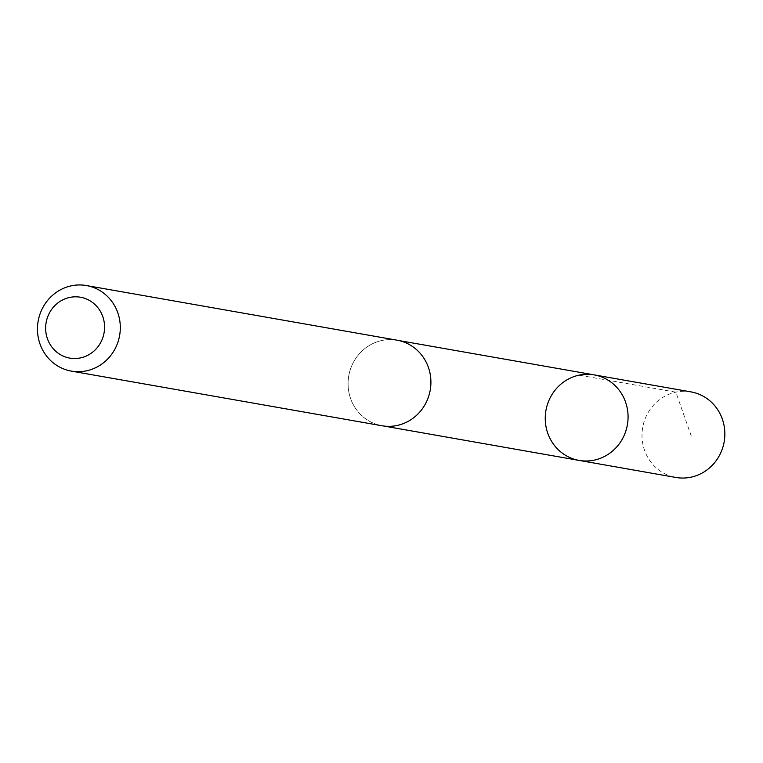 <?xml version="1.0" encoding="UTF-8"?>
<svg xmlns="http://www.w3.org/2000/svg" width="763" height="763" viewBox="0 0 763 763"><rect width="100%" height="100%" fill="white"/><g stroke="black" fill="none" stroke-linecap="round" stroke-linejoin="round"><path stroke-width="0.57" stroke-dasharray="3.81 2.86" d="M690.944 391.886A43.434 41.355 -80 0 0 648.75 411.553A43.434 41.355 -80 0 0 649.141 459.612A43.434 41.355 -80 0 0 675.894 477.457M355.234 407.881A43.396 41.316 -80 0 0 381.958 425.706A43.396 41.316 -80 0 0 424.123 406.069A43.396 41.316 -80 0 0 423.742 358.047A43.396 41.316 -80 0 0 396.998 340.222A43.396 41.316 -80 0 0 354.843 359.869A43.396 41.316 -80 0 0 355.234 407.881M579.136 460.413A43.424 41.345 100 0 1 552.383 442.588A43.424 41.345 100 0 1 551.992 394.538A43.424 41.345 100 0 1 594.177 374.881M398.782 340.536L396.998 340.222A43.434 41.355 -80 0 0 348.748 375.797A43.434 41.355 -80 0 0 381.958 425.744M691.288 436.054L675.856 392.163L579.088 375.158M381.958 425.706L383.751 426.021"/><path stroke-width="1.14" d="M552.383 442.588A43.424 41.345 100 0 1 551.992 394.538A43.424 41.345 100 0 1 594.177 374.881A43.424 41.345 100 0 1 627.386 424.81A43.424 41.345 100 0 1 579.136 460.413A43.424 41.345 100 0 1 552.383 442.588M675.894 477.457A43.434 41.355 -80 0 0 718.097 457.79A43.434 41.355 -80 0 0 717.716 409.731A43.434 41.355 -80 0 0 690.944 391.886L594.177 374.881A43.424 41.345 100 0 1 627.386 424.81A43.424 41.345 100 0 1 579.136 460.413L675.894 477.457M71.36 371.114L381.958 425.744A43.434 41.355 -80 0 0 424.161 406.088A43.434 41.355 -80 0 0 423.77 358.028A43.434 41.355 -80 0 0 397.008 340.184L86.41 285.543A43.434 41.355 -80 0 0 38.15 321.166A43.434 41.355 -80 0 0 71.36 371.114A43.434 41.355 -80 0 0 113.563 351.447A43.434 41.355 -80 0 0 113.172 303.388A43.434 41.355 -80 0 0 86.41 285.543M99.495 309.921A30.901 29.423 -80 0 0 48.594 314.671A30.901 29.423 -80 0 0 77.235 358.4A30.901 29.423 -80 0 0 99.495 309.921M383.751 426.021L579.136 460.413M398.782 340.536L594.177 374.881"/></g></svg>
